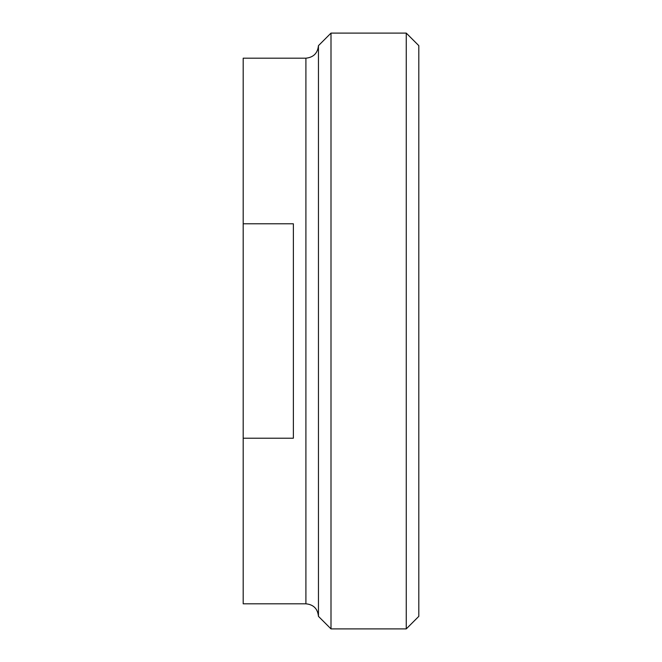<?xml version="1.0" encoding="UTF-8"?>
<svg xmlns="http://www.w3.org/2000/svg" width="662" height="662" viewBox="0 0 662 662"><rect width="100%" height="100%" fill="white"/><g stroke="black" fill="none" stroke-linecap="round" stroke-linejoin="round"><path stroke-width="0.99" d="M243.194 223.789L293.374 223.789L293.374 438.211L243.194 438.211L243.194 58.19L305.91 58.19L305.91 603.81C313.523 604.572 317.702 608.75 318.455 616.355L331 628.9L406.261 628.9L406.261 33.1L418.806 45.645L418.806 616.355L406.261 628.9M243.194 438.211L243.194 603.81L305.91 603.81M305.91 58.19C313.482 57.387 317.661 53.208 318.455 45.645L318.455 616.355M318.455 45.645L331 33.1L331 628.9M331 33.1L406.261 33.1"/></g></svg>
